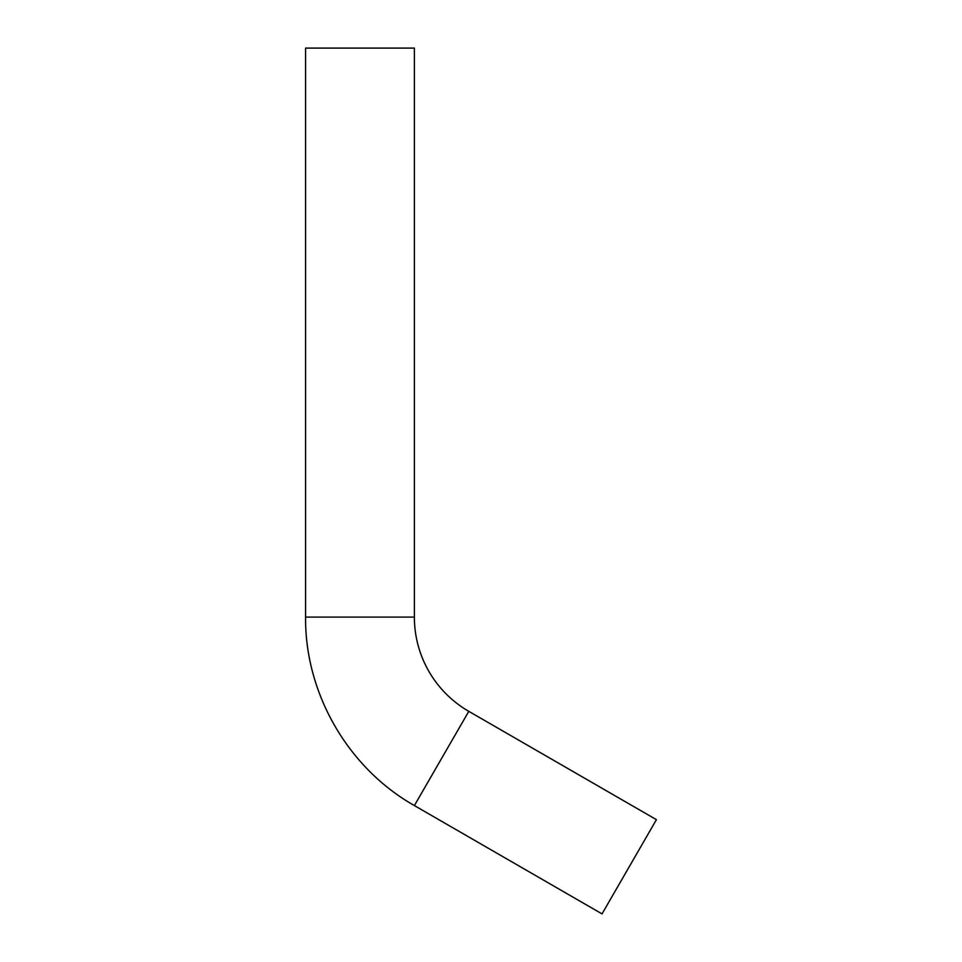 <?xml version="1.0" encoding="UTF-8"?>
<svg xmlns="http://www.w3.org/2000/svg" width="962" height="962" viewBox="0 0 962 962"><rect width="100%" height="100%" fill="white"/><g stroke="black" fill="none" stroke-linecap="round" stroke-linejoin="round"><path stroke-width="1.44" d="M468.795 711.339L414.382 805.567L602.02 913.9L656.421 819.66L468.795 711.339A108.814 108.814 0 0 1 414.382 617.099L305.579 617.099L305.579 48.1L414.382 48.1L414.382 617.099M414.382 805.567C347.967 768.025 304.882 693.398 305.579 617.099"/></g></svg>
